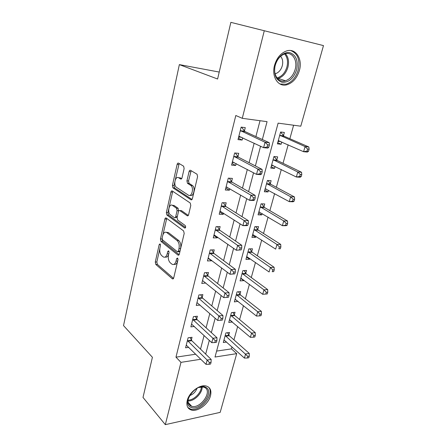 <?xml version="1.0" encoding="UTF-8"?>
<svg xmlns="http://www.w3.org/2000/svg" width="447" height="447" viewBox="0 0 447 447"><rect width="100%" height="100%" fill="white"/><g stroke="black" fill="none" stroke-linecap="round" stroke-linejoin="round"><path stroke-width="0.67" d="M160.087 243.883L159.199 244.537L155.282 262.037L155.796 264.44L172.453 278.9L173.704 277.967L177.973 259.852L177.532 258.053L176.604 258.735L176.051 261.093C175.157 264.082 173.788 265.11 171.944 264.177L170.273 262.797C168.519 260.942 167.932 258.31 168.508 254.891L169.039 252.566L168.614 250.812L167.726 251.493L167.195 253.812C166.334 256.762 165.016 257.79 163.239 256.896L161.646 255.578C159.959 253.79 159.395 251.214 159.948 247.856L160.462 245.565L160.087 243.883M299.378 70.514C297.059 77.968 292.992 82.689 287.17 84.69C278.475 87.545 271.245 76.996 274.542 65.335C276.715 58.026 280.627 53.26 286.281 51.042C295.623 47.578 302.898 58.959 299.378 70.514M210.487 395.802C208.509 403.982 197.725 412.1 191.35 410.039C187.522 408.731 186.159 405.546 187.248 400.484C189.109 392.337 199.781 384.219 206.095 385.996C210.235 387.258 211.699 390.527 210.487 395.802M184.13 168.586L183.644 166.223L178.521 163.144C177.9 162.898 177.437 163.306 177.135 164.367L172.408 185.477L172.916 187.841L190.93 199.764C191.59 200.072 192.081 199.692 192.406 198.619L197.574 176.688L197.066 174.246L190.534 170.329C189.88 170.067 189.394 170.48 189.075 171.564L186.93 180.862L187.444 183.281L190.869 185.466C194.249 187.891 191.69 197.619 188.355 195.115L176.347 187.237C173.145 185.008 175.453 175.475 178.671 177.755L180.622 178.984C181.253 179.258 181.722 178.861 182.03 177.8L184.13 168.586M165.323 424.65L143.006 397.428L152.41 357.287L123.523 325.595L179.353 64.614L217.594 79.013L230.864 22.35L323.477 45.6L300.781 126.194L278.118 123.143L215.007 357.036L236.72 353.644L220.181 412.363L165.323 424.65L180.974 362.355L200.848 359.248M262.344 139.537L267.066 121.657L242.28 118.321L235.815 115.505L175.973 357.164L180.974 362.355M242.28 118.321L264.266 30.798M166.211 218.019L166.206 218.013C165.625 217.706 165.189 218.047 164.898 219.041L160.439 238.989L160.97 241.391L177.99 255.086C178.593 255.399 179.035 255.069 179.325 254.108L184.198 233.435L183.611 230.915L166.211 218.019M166.34 212.61L170.927 192.093C171.223 191.065 171.676 190.69 172.279 190.975L190.232 202.999L190.785 205.486L188.628 214.649C188.304 215.705 187.824 216.063 187.176 215.739L179.839 210.587C179.219 210.274 178.755 210.632 178.448 211.666L177.09 217.572L177.655 220.036L185.231 225.539C185.941 227.042 185.745 227.875 184.645 228.031L166.882 215.013L166.34 212.61L167.921 212.638L168.793 208.755M175.973 357.164L195.747 354.208M200.53 349.141L204.083 335.501M206.089 327.807L209.799 313.543M211.777 305.949L215.661 291.031M217.611 283.549L221.673 267.954M223.589 260.59L227.836 244.285M229.724 237.044L234.161 219.997M236.01 212.895L240.654 195.076M242.464 188.12L247.314 169.486M249.085 162.686L254.159 143.202M255.891 136.57L260.02 120.707M191.355 340.011L192.042 337.301L188.103 337.809L185.589 347.8L188.802 347.347M196.691 318.99L197.395 316.219L193.434 316.632L190.863 326.863L194.361 326.45M202.156 297.467L202.877 294.629L198.898 294.947L196.261 305.418L200.1 305.066M207.754 275.419L208.492 272.514L204.491 272.726L201.787 283.459L205.827 283.001M213.487 252.829L214.247 249.851L210.219 249.962L207.453 260.959L211.465 260.797L211.593 260.299M219.365 229.68L220.142 226.629L216.097 226.623L213.258 237.899L217.292 237.843L217.499 237.027M219.209 230.311L219.315 229.875M225.394 205.95L226.188 202.815L222.12 202.698L219.209 214.258L223.265 214.32L223.561 213.163M225.243 206.536L225.344 206.134M231.574 181.611L232.39 178.398L228.3 178.152L225.316 190.014L229.389 190.193L229.775 188.684M231.429 182.158L231.524 181.789M237.91 156.64L238.748 153.343L234.641 152.975L231.574 165.139L235.675 165.451L236.156 163.563M237.782 157.154L237.865 156.813M244.414 131.021L245.274 127.635L241.145 127.127L238 139.615L242.123 140.062L242.699 137.782M244.297 131.485L244.375 131.178M216.611 351.091L231.457 348.872L232.004 346.894M233.96 339.876L237.67 326.511M239.598 319.571L243.47 305.653M245.375 298.797L249.398 284.303M251.281 277.537L255.477 262.445M257.332 255.773L261.696 240.056M263.523 233.485L268.071 217.119M269.865 210.654L274.603 193.612M276.369 187.271L281.297 169.519M283.029 163.295L288.164 144.811M289.857 138.721L293.606 125.227M228.797 335.066L229.507 332.467L225.908 332.931L223.299 342.514L226.629 342.044M229.942 319.951L232.379 322.008L228.763 322.438L231.434 312.643L235.049 312.263L234.317 314.917M239.972 294.31L240.715 291.595L237.083 291.885L234.357 301.909L238.05 301.317M245.755 273.223L246.515 270.441L242.872 270.642L240.078 280.9L243.716 280.655L243.855 280.146M251.672 251.644L252.454 248.795L248.789 248.895L245.934 259.4L249.588 259.249L249.8 258.472M257.729 229.551L258.528 226.635L254.851 226.635L251.924 237.385L255.595 237.34L255.885 236.284M257.567 230.149L257.679 229.736M263.937 206.927L264.753 203.944L261.059 203.832L258.064 214.845L261.746 214.901L262.121 213.554M263.78 207.486L263.886 207.106M270.29 183.756L271.128 180.694L267.423 180.476L264.35 191.757L268.049 191.925L268.502 190.271M270.144 184.276L270.245 183.924M276.805 160.009L277.66 156.88L273.938 156.539L270.793 168.106L274.508 168.385L275.05 166.407M276.671 160.495L276.76 160.171M283.476 135.676L284.359 132.463L280.621 132.005L277.391 143.856L281.124 144.258L281.755 141.945M283.353 136.117L283.437 135.827M219.22 72.056L179.353 64.614M230.864 22.35L323.477 45.6M231.457 348.872L236.72 353.644M205.676 354.119L209.308 340.363M211.358 332.607L215.158 318.219M217.181 310.564L221.153 295.517M223.148 287.969L227.305 272.229M229.266 264.797L233.613 248.336M235.541 241.034L240.084 223.818M241.978 216.65L246.733 198.647M248.588 191.623L253.561 172.799M255.377 165.926L260.573 146.236M237.977 301.574L235.077 299.25M243.716 280.655L240.749 278.425M249.588 259.249L246.554 257.12M255.595 237.34L252.488 235.312M261.746 214.901L258.567 212.99M268.049 191.925L264.792 190.126M274.508 168.385L271.173 166.709M281.124 144.258L277.704 142.716M205.776 283.191L202.569 280.571M211.465 260.797L208.134 258.26M217.292 237.843L213.878 235.44M223.265 214.32L219.768 212.051M229.389 190.193L225.802 188.075M235.675 165.451L231.993 163.485M242.123 140.062L238.346 138.257M165.194 257.053C166.703 257.539 167.854 256.6 168.653 254.242M173.989 264.35C175.671 264.814 176.889 263.708 177.649 261.031L176.051 261.093M178.029 259.433L177.649 261.031M159.763 248.957L156.841 261.976L157.361 264.373L173.559 278.397M162.071 238.698L162.54 241.363L179.124 254.661M166.725 218.399L162.971 234.697M162.121 238.162L162.496 239.843L177.459 251.795L178.398 251.102L178.99 248.588C179.588 245.057 178.973 242.391 177.152 240.581L166.759 232.541C164.909 231.591 163.552 232.647 162.669 235.72L162.121 238.162M178.029 251.778L179.063 251.745L180.001 251.058L178.398 251.102M166.373 232.317L168.34 232.529L178.75 240.553C180.577 242.363 181.191 245.023 180.594 248.549L180.001 251.058M169.005 207.821L172.52 192.154L170.927 192.093M172.849 191.355L172.52 192.154M188.304 215.415L181.448 210.615L180.689 210.604M185.578 227.534L168.469 215.035L166.887 215.013M172.475 205.413C169.257 202.921 167.077 212.571 170.352 214.728L174.358 217.639C174.967 217.957 175.425 217.611 175.727 216.588L177.073 210.693L176.531 208.263L172.475 205.413L174.067 205.452L172.318 205.313M175.123 217.644L175.956 217.655L177.247 216.879M174.067 205.452L178.13 208.296L178.526 211.386M167.921 212.638L168.469 215.029L166.882 215.013M178.638 177.733L180.275 177.845L181.638 178.699M190.137 195.272C193.467 197.378 195.792 187.885 192.495 185.544L190.645 185.304M191.148 170.698L188.55 180.951L189.064 183.359L192.271 185.382M174.811 181.963L174.006 185.555L174.514 187.913L192.031 199.468M179.163 163.529L175.274 179.895M224.003 339.927L244.414 358.081L245.593 353.968L249.247 353.393L229.266 335.725L227.489 332.73M247.822 356.354L247.347 358.002L248.811 357.762L249.286 356.119L247.822 356.354L225.199 335.541M247.347 358.002L244.414 358.081M249.247 353.393L249.286 356.119M187.422 340.53L207.157 360.058L206.011 364.35L186.27 345.101M190.092 337.552L191.813 340.709L211.163 359.422L207.157 360.058L209.459 362.562L208.995 364.283L210.604 364.02L211.062 362.299L209.459 362.562M211.062 362.299L211.163 359.422M206.011 364.35L208.995 364.283M229.484 319.795L250.37 337.323L251.577 333.11L255.243 332.618L234.804 315.571L232.915 312.487M253.835 335.507L253.348 337.189L254.818 336.988L255.304 335.306L253.835 335.507L251.577 333.11L230.708 315.308M253.348 337.189L250.37 337.323M255.243 332.618L255.304 335.306M235.094 299.199L256.466 316.063L257.701 311.749L261.383 311.352L240.469 294.947L238.458 291.774M259.992 314.157L259.495 315.884L260.97 315.716L261.467 313.995L259.992 314.157L257.701 311.749L236.34 294.612M259.495 315.884L256.466 316.063M261.383 311.352L261.467 313.995M240.832 278.129L262.707 294.288L263.976 289.868L267.669 289.572L246.263 273.849L244.112 270.575M266.3 292.288L265.786 294.059L267.267 293.93L267.781 292.165L266.3 292.288L263.976 289.868L242.112 273.435M265.786 294.059L262.707 294.288M267.669 289.572L267.781 292.165M192.735 319.415L212.951 338.262L211.777 342.665L191.556 324.097M195.333 316.437L197.161 319.672L216.979 337.725L212.951 338.262L215.286 340.776L214.811 342.542L216.426 342.318L216.901 340.558L215.286 340.776M216.901 340.558L216.979 337.725M211.777 342.665L214.811 342.542M198.177 297.797L218.89 315.917L217.689 320.432L196.971 302.591M200.686 294.802L202.636 298.138L222.941 315.481L218.89 315.917L221.259 318.448L220.773 320.253L222.399 320.069L222.88 318.27L221.259 318.448M222.88 318.27L222.941 315.481M217.689 320.432L220.773 320.253M203.754 275.648L224.981 293.003L223.746 297.635L202.519 280.565M206.162 272.636L208.246 276.078L229.054 292.679L224.981 293.003L227.383 295.545L226.892 297.4L228.518 297.261L229.015 295.411L227.383 295.545M229.015 295.411L229.054 292.679M223.746 297.635L226.892 297.4M246.705 256.561L269.105 271.983L270.401 267.457L274.112 267.261L252.192 252.253L249.884 248.867M272.759 269.882L272.24 271.698L273.72 271.608L274.246 269.798L272.759 269.882L270.401 267.457L248.012 251.756M273.72 271.608L272.24 271.698M274.112 267.261L274.246 269.798M234.798 273.86L235.306 271.96L233.669 272.055L233.161 273.955L234.798 273.86L229.965 274.251L208.201 257.992M233.161 273.955L229.965 274.251L231.228 269.502L235.323 269.284L213.99 253.471L211.755 249.918M209.47 252.957L231.228 269.502L233.669 272.055M235.306 271.96L235.323 269.284M205.648 387.253C215.136 391.365 199.915 411.927 190.808 407.278C180.778 403.485 196.686 382.051 205.648 387.253M188.751 397.31C187.327 401.574 188.031 404.468 190.869 405.993L191.651 406.273C200.463 409.201 212.973 391.036 204.597 387.471L203.435 387.057L198.647 387.504M197.032 388.275C195.641 391.896 193.149 394.36 189.573 395.668M187.829 407.44L190.618 409.089C200.334 412.413 215.42 393.583 208.38 386.99M275.151 65.346C277.196 57.283 284.264 51.332 290.002 52.735C296.182 55.199 298.389 60.898 296.629 69.833C293.618 78.432 288.784 82.583 282.13 82.287C275.866 80.164 273.536 74.515 275.151 65.346M295.149 69.453C297.937 60.211 292.103 51.181 284.683 53.897C280.146 55.646 277.011 59.451 275.268 65.301C272.625 74.604 278.425 83.103 285.432 80.778C290.075 79.169 293.316 75.392 295.149 69.453M280.599 56.305C282.638 58.708 283.197 61.865 282.286 65.765C281.029 69.916 278.772 72.559 275.508 73.688L275.095 73.794M280.018 84.014L286.063 84.209C291.841 82.226 295.875 77.543 298.171 70.151C300.255 59.92 297.758 53.383 290.679 50.533M252.717 234.485L275.659 249.119L276.989 244.481L280.716 244.397L258.226 230.121L255.779 226.635M279.381 246.917L278.844 248.778L280.336 248.733L280.872 246.878L279.381 246.917L276.989 244.481L254.058 229.562M280.336 248.733L278.844 248.778M280.716 244.397L280.872 246.878M258.874 211.872L282.375 225.685L283.744 220.93L287.482 220.958L264.384 207.447L261.791 203.854M258.841 211.99L259.489 211.984M286.175 223.377L285.622 225.282L287.119 225.288L287.667 223.383L286.175 223.377L283.744 220.93L260.243 206.832M287.119 225.288L286.114 225.69L282.375 225.685L285.622 225.282M287.482 220.958L287.667 223.383M265.177 188.712L289.27 201.653L290.667 196.775L294.422 196.926L270.848 184.315L267.926 180.504M265.071 189.103L266.256 189.036M293.137 199.233L292.573 201.189L294.076 201.239L294.634 199.289L293.137 199.233L290.667 196.775L266.585 183.549M294.076 201.239L293.02 201.781L289.27 201.653L292.573 201.189M294.422 196.926L294.634 199.289M271.642 164.982L296.339 177.001L297.775 171.994L301.541 172.274L277.375 160.557L274.179 156.562M271.458 165.658L273.201 165.491M300.278 174.464L299.702 176.47L301.205 176.571L301.786 174.57L300.278 174.464L297.775 171.994L273.083 159.691M301.205 176.571L300.099 177.252L296.339 177.001L299.702 176.47M301.541 172.274L301.786 174.57M278.263 140.66L303.591 151.706L305.061 146.571L308.843 146.979L284.063 136.201L280.604 132.072M277.995 141.638L280.33 141.308M307.609 149.047L307.016 151.103L308.525 151.259L309.123 149.203L307.609 149.047L305.061 146.571L279.744 135.229M308.525 151.259L307.363 152.086L303.591 151.706L307.016 151.103M308.843 146.979L309.123 149.203M241.24 249.851L241.766 247.901L240.117 247.945L239.598 249.895L241.24 249.851L236.34 250.253L214.024 234.854M239.598 249.895L236.34 250.253L237.636 245.381L241.754 245.286L219.879 230.306L217.471 226.623M215.325 229.697L237.636 245.381L240.117 247.945M241.766 247.901L241.754 245.286M220.622 211.263L219.963 211.263M247.856 225.204L248.392 223.204L246.738 223.198L246.202 225.204L247.856 225.204L247.018 225.634L242.889 225.629L219.997 211.135M246.202 225.204L242.889 225.629L244.218 220.622L248.353 220.656L225.83 206.492L223.304 202.731M221.326 205.843L244.218 220.622L246.738 223.198M248.392 223.204L248.353 220.656M227.249 187.198L226.009 187.243M254.65 199.898L255.198 197.848L253.538 197.786L252.985 199.843L254.65 199.898L253.762 200.474L249.61 200.34L226.121 186.812M252.985 199.843L249.61 200.34L250.979 195.199L255.131 195.367L232.116 182.197L229.266 178.213M227.484 181.381L250.979 195.199L253.538 197.786M255.198 197.848L255.131 195.367M234.066 162.457L232.216 162.607M261.624 173.911L262.193 171.799L260.517 171.682L259.953 173.794L261.624 173.911L260.685 174.643L256.517 174.364L232.401 161.859M259.953 173.794L256.517 174.364L257.919 169.083L262.093 169.391L238.469 157.21L235.351 153.036M233.803 156.288L257.919 169.083L260.517 171.682M262.193 171.799L262.093 169.391M241.073 137.011L238.575 137.33M268.792 147.203L269.373 145.035L267.697 144.856L267.116 147.029L268.792 147.203L267.798 148.097L263.607 147.672L238.849 136.246M267.116 147.029L263.607 147.672L265.054 142.247L269.245 142.699L244.984 131.569L241.548 127.177M240.29 130.53L265.054 142.247L267.697 144.856M269.373 145.035L269.245 142.699M160.439 244.509L159.199 244.537M177.934 258.684L176.604 258.735M169.011 251.46L167.726 251.493M168.765 253.767L167.195 253.812M173.319 278.76L172.346 278.822M157.361 264.373L155.796 264.44M156.841 261.976L155.282 262.037M178.856 255.019L177.934 255.047M162.54 241.363L160.97 241.391M162.01 238.966L160.439 238.989M166.48 219.052L164.898 219.041M180.594 248.549L178.99 248.588M178.75 240.553L177.152 240.581M168.43 232.596L166.848 232.608M187.98 215.75L187.176 215.739M181.448 210.615L179.839 210.587M185.231 228.031L184.645 228.031M177.308 216.605L175.727 216.588M178.677 210.727L177.073 210.693M178.107 208.28L176.504 208.246M181.264 179.023L180.622 178.984M180.275 177.845L178.671 177.755M189.148 183.421L187.528 183.337M188.55 180.951L186.93 180.862M190.696 171.67L189.075 171.564M191.685 199.787L190.93 199.764M174.565 187.952L172.972 187.88M174.006 185.555L172.408 185.477M178.739 164.485L177.135 164.367M229.266 335.725L225.668 336.205M228.903 335.267L225.31 335.742M187.528 340.737L191.461 340.217M187.874 341.229L191.813 340.709M234.804 315.571L231.188 315.962M234.435 315.113L230.82 315.509M240.469 294.947L236.837 295.255M240.089 294.506L236.457 294.808M246.263 273.849L242.615 274.061M245.872 273.413L242.229 273.625M192.847 319.627L196.797 319.197M193.199 320.108L197.161 319.672M198.289 298.004L202.267 297.668M198.658 298.473L202.636 298.138M203.871 275.855L207.866 275.62M204.245 276.313L208.246 276.078M252.192 252.253L248.526 252.371M251.795 251.829L248.135 251.946M209.587 253.158L213.605 253.03M209.967 253.6L213.99 253.471M202.145 386.895C202.497 393.137 194.104 401.507 188.008 400.92M188.058 400.093C193.802 400.322 201.368 392.784 201.346 386.912M285.421 53.69C288.416 57.082 289.248 61.597 287.918 67.229C286.13 73.101 282.923 76.828 278.313 78.404L277.542 78.583M276.984 77.912C281.744 76.633 285.057 72.978 286.929 66.955C288.198 61.557 287.41 57.222 284.566 53.936M258.26 230.144L254.583 230.16M257.858 229.736L254.181 229.747M264.479 207.509L260.785 207.414M264.065 207.112L260.372 207.017M270.848 184.315L267.138 184.114M270.424 183.935L266.714 183.728M272.15 164.988L271.826 164.965M277.375 160.557L273.653 160.233M276.939 160.188L273.218 159.864M278.928 140.682L278.453 140.632M284.063 136.201L280.325 135.759M283.616 135.849L279.878 135.402M215.443 229.892L219.488 229.875M215.84 230.322L219.879 230.306M188.824 183.091L188.751 183.399M221.449 206.039L225.517 206.14M221.857 206.453L225.919 206.553M227.612 181.571L231.697 181.795M228.026 181.974L232.116 182.197M233.937 156.472L238.039 156.824M234.357 156.858L238.469 157.21M232.585 161.836L232.898 161.859M240.425 130.708L244.548 131.2M240.86 131.077L244.984 131.569M239.039 136.218L239.497 136.268M191.35 410.039L190.461 409.044M173.224 278.855L172.453 278.9M178.8 255.064L177.99 255.086M168.34 232.529L166.759 232.541M178.13 208.296L176.531 208.263M192.495 185.544L190.869 185.466M189.064 183.359L187.444 183.281M174.514 187.913L172.916 187.841M188.126 402.356L191.651 406.273M203.022 386.633L203.435 387.057M277.514 78.555L278.313 78.404L285.432 80.778M275.508 73.688L275.034 73.537M258.226 230.121L254.55 230.138M264.384 207.447L260.696 207.352M270.692 184.214L266.988 184.013M277.157 160.417L273.435 160.099M283.784 136.028L280.046 135.581M215.806 230.3L219.851 230.283M221.762 206.391L225.83 206.492M227.875 181.868L231.965 182.091M234.15 156.713L238.257 157.065M240.587 130.893L244.716 131.384"/></g></svg>

